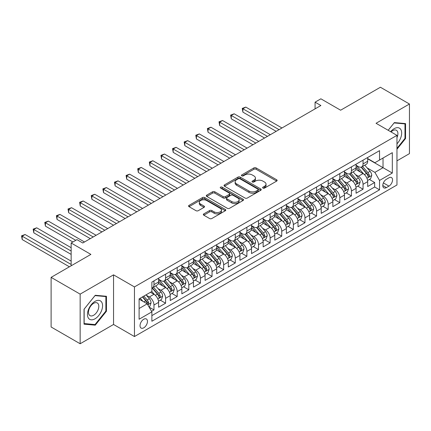 <?xml version="1.0" encoding="UTF-8"?>
<svg xmlns="http://www.w3.org/2000/svg" width="431" height="431" viewBox="0 0 431 431"><rect width="100%" height="100%" fill="white"/><g stroke="black" fill="none" stroke-linecap="round" stroke-linejoin="round"><path stroke-width="0.65" d="M262.953 188.088A1.131 0.652 0 0 0 264.548 188.088L276.664 181.095A1.611 0.932 0 0 0 277.133 180.438A1.611 0.932 0 0 0 276.664 179.781L256.143 167.934A1.611 0.932 0 0 0 253.859 167.934L241.748 174.927A1.131 0.652 0 0 0 241.414 175.385A1.131 0.652 0 0 0 241.748 175.848A1.131 0.652 0 0 0 243.343 175.848L244.91 174.943A5.161 2.979 0 0 1 252.205 174.943L253.918 175.929A5.161 2.979 0 0 1 255.427 178.035A5.161 2.979 0 0 1 253.918 180.142L252.35 181.047A1.131 0.652 0 0 0 252.016 181.51A1.131 0.652 0 0 0 252.35 181.968A1.131 0.652 0 0 0 253.945 181.968L255.513 181.063A5.161 2.979 0 0 1 262.813 181.063L264.521 182.049A5.161 2.979 0 0 1 266.029 184.156A5.161 2.979 0 0 1 264.521 186.262L262.953 187.167A1.131 0.652 0 0 0 262.624 187.63A1.131 0.652 0 0 0 262.953 188.088L262.953 187.167M143.744 327.829A5.258 3.033 120 0 0 147.181 323.196A5.258 3.033 120 0 0 146.373 318.983A5.258 3.033 120 0 0 143.744 319.242A5.258 3.033 120 0 0 140.312 323.875A5.258 3.033 120 0 0 141.115 328.088A5.258 3.033 120 0 0 143.744 327.829M203.809 213.878A1.611 0.932 0 0 0 203.335 214.536A1.611 0.932 0 0 0 203.809 215.193L209.568 218.517A1.611 0.932 0 0 0 211.847 218.517L225.3 210.754A1.611 0.932 0 0 0 225.774 210.091A1.611 0.932 0 0 0 225.3 209.434L204.779 197.587A1.611 0.932 0 0 0 202.495 197.587L189.042 205.355A1.611 0.932 0 0 0 188.573 206.013A1.611 0.932 0 0 0 189.042 206.67L195.997 210.684A1.611 0.932 0 0 0 198.276 210.684L204.035 207.359A1.611 0.932 0 0 0 204.51 206.702A1.611 0.932 0 0 0 204.035 206.045L200.587 204.052A4.315 2.489 0 0 1 199.321 202.295A4.315 2.489 0 0 1 201.988 199.995A4.315 2.489 0 0 1 206.686 200.534L220.198 208.335A4.315 2.489 0 0 1 221.459 210.091A4.315 2.489 0 0 1 218.797 212.391A4.315 2.489 0 0 1 214.099 211.853L211.847 210.554A1.611 0.932 0 0 0 209.568 210.554L203.809 213.878L203.809 215.193M396.962 160.844L409.45 153.635L409.45 104.011L380.411 87.245L340.63 110.212L320.88 98.812L315.072 102.163L320.88 105.52L82.763 242.992L76.955 239.641L71.147 242.992L71.147 265.798M80.15 294.131L80.15 343.755L113.547 324.473L113.547 274.849L80.15 294.131L51.111 277.365L90.893 254.398L71.147 242.992M113.547 274.849L134.45 286.922L396.962 135.361L396.962 184.985L134.45 336.546L134.45 286.922M409.45 104.011L376.053 123.288L396.962 135.361M245.023 198.044A1.611 0.932 0 0 0 247.302 198.044L260.76 190.281A1.611 0.932 0 0 0 261.229 189.624A1.611 0.932 0 0 0 260.76 188.961L240.234 177.114A1.611 0.932 0 0 0 237.955 177.114L224.503 184.883A1.611 0.932 0 0 0 224.028 185.54A1.611 0.932 0 0 0 224.503 186.197L245.023 198.044M221.017 188.336A1.131 0.652 0 0 1 222.164 188.492L222.164 187.151L243.03 199.197A1.611 0.932 0 0 1 243.499 199.855A1.611 0.932 0 0 1 243.03 200.517L229.578 208.281A1.611 0.932 0 0 1 227.293 208.281L206.772 196.434L206.772 195.119A1.611 0.932 0 0 0 206.298 195.776A1.611 0.932 0 0 0 206.772 196.434M206.772 195.119L212.531 191.795A1.611 0.932 0 0 1 214.81 191.795L223.134 196.601A1.611 0.932 0 0 0 225.413 196.601L229.233 194.392A1.611 0.932 0 0 0 229.707 193.734A1.611 0.932 0 0 0 229.233 193.077L220.57 188.072A1.131 0.652 0 0 1 220.236 187.614A1.131 0.652 0 0 1 220.936 187.011A1.131 0.652 0 0 1 222.164 187.151M80.15 343.755L51.111 326.989L51.111 277.365M151.556 311.317L153.969 309.921L149.148 307.141M146.405 295.294L149.32 296.981A6.573 3.793 60 0 1 153.969 305.029L158.613 302.346L158.613 307.238L165.585 303.219L160.3 300.165M158.021 288.592L160.935 290.273A6.573 3.793 60 0 1 165.585 298.322L170.229 295.639L170.229 300.536L177.2 296.512L171.915 293.457M169.636 281.885L172.551 283.566A6.573 3.793 60 0 1 177.2 291.615L181.844 288.932L181.844 293.829L188.816 289.804L183.531 286.755M181.252 275.177L184.166 276.864A6.573 3.793 60 0 1 188.816 284.907L193.46 282.224L193.46 287.121L200.431 283.097L195.146 280.048M192.867 268.47L195.782 270.156A6.573 3.793 60 0 1 200.431 278.205L205.075 275.522L205.075 280.414L212.047 276.39L206.761 273.34M204.483 261.768L207.397 263.449A6.573 3.793 60 0 1 212.047 271.498L216.691 268.815L216.691 273.712L223.662 269.687L218.377 266.633M216.098 255.06L219.013 256.741A6.573 3.793 60 0 1 223.662 264.79L228.306 262.107L228.306 267.005L235.278 262.98L229.992 259.931M227.713 248.353L230.628 250.039A6.573 3.793 60 0 1 235.278 258.083L239.922 255.4L239.922 260.297L246.893 256.273L241.608 253.223M239.329 241.646L242.244 243.332A6.573 3.793 60 0 1 246.893 251.381L251.537 248.698L251.537 253.59L258.508 249.565L253.223 246.516M250.944 234.938L253.859 236.624A6.573 3.793 60 0 1 258.508 244.673L263.152 241.99L263.152 246.888L270.124 242.863L264.839 239.808M262.56 228.236L265.474 229.917A6.573 3.793 60 0 1 270.124 237.966L274.768 235.283L274.768 240.18L281.739 236.156L276.454 233.106M274.175 221.529L277.09 223.21A6.573 3.793 60 0 1 281.739 231.258L286.383 228.575L286.383 233.473L293.355 229.448L288.07 226.399M285.791 214.821L288.705 216.507A6.573 3.793 60 0 1 293.355 224.551L297.999 221.873L297.999 226.765L304.97 222.741L299.685 219.691M297.406 208.114L300.321 209.8A6.573 3.793 60 0 1 304.97 217.849L309.614 215.166L309.614 220.058L316.586 216.039L311.301 212.984M309.022 201.412L311.936 203.093A6.573 3.793 60 0 1 316.586 211.142L321.23 208.459L321.23 213.356L328.201 209.331L322.916 206.277M320.637 194.704L323.552 196.385A6.573 3.793 60 0 1 328.201 204.434L332.845 201.751L332.845 206.648L339.817 202.624L334.531 199.575M332.253 187.997L335.167 189.683A6.573 3.793 60 0 1 339.817 197.727L344.461 195.049L344.461 199.941L351.432 195.916L346.147 192.867M343.868 181.289L346.783 182.976A6.573 3.793 60 0 1 351.432 191.025L356.076 188.342L356.076 193.233L363.047 189.214L363.047 184.317A6.573 3.793 -120 0 0 358.398 176.268L355.483 174.587M357.762 186.16L363.047 189.214M158.613 302.346A6.573 3.793 -120 0 0 153.969 294.298L150.484 292.288M170.229 295.639A6.573 3.793 -120 0 0 165.585 287.59L158.398 283.442M181.844 288.932A6.573 3.793 -120 0 0 177.2 280.883L170.013 276.74M193.46 282.224A6.573 3.793 -120 0 0 188.816 274.181L181.629 270.032M205.075 275.522A6.573 3.793 -120 0 0 200.431 267.473L193.244 263.325M216.691 268.815A6.573 3.793 -120 0 0 212.047 260.766L204.86 256.617M228.306 262.107A6.573 3.793 -120 0 0 223.662 254.058L216.475 249.915M239.922 255.4A6.573 3.793 -120 0 0 235.278 247.356L228.091 243.208M251.537 248.698A6.573 3.793 -120 0 0 246.893 240.649L239.706 236.5M263.152 241.99A6.573 3.793 -120 0 0 258.508 233.941L251.321 229.793M274.768 235.283A6.573 3.793 -120 0 0 270.124 227.234L262.937 223.091M286.383 228.575A6.573 3.793 -120 0 0 281.739 220.532L274.552 216.384M297.999 221.873A6.573 3.793 -120 0 0 293.355 213.824L286.168 209.676M309.614 215.166A6.573 3.793 -120 0 0 304.97 207.117L297.783 202.969M321.23 208.459A6.573 3.793 -120 0 0 316.586 200.41L309.399 196.267M332.845 201.751A6.573 3.793 -120 0 0 328.201 193.708L321.014 189.559M344.461 195.049A6.573 3.793 -120 0 0 339.817 187L332.63 182.852M356.076 188.342A6.573 3.793 -120 0 0 351.432 180.293L344.245 176.144M388.951 177.809L386.392 179.285A5.091 2.942 120 0 0 383.067 183.773A5.091 2.942 120 0 0 383.849 187.857A5.091 2.942 120 0 0 386.392 187.604L388.951 186.127A5.091 2.942 120 0 0 392.275 181.64A5.091 2.942 120 0 0 391.493 177.561A5.091 2.942 120 0 0 388.951 177.809M139.1 308.515L147.23 303.823L151.874 311.866L151.874 321.257L379.539 189.818L379.539 180.427L374.895 172.378L367.099 167.88M151.874 311.866L139.1 319.242L139.1 298.855L151.874 291.48L151.874 282.089L379.539 150.651L379.539 160.041L392.318 152.666L392.318 173.052L379.539 180.427M158.613 279.277L160.935 280.619A6.573 3.793 60 0 0 164.222 280.942L168.866 278.259A6.573 3.793 -120 0 0 170.229 275.253L170.229 271.498M170.229 272.57L172.551 273.911A6.573 3.793 60 0 0 175.837 274.235L180.481 271.552A6.573 3.793 -120 0 0 181.844 268.545L181.844 264.79M181.844 265.862L184.166 267.204A6.573 3.793 60 0 0 187.453 267.532L192.097 264.849A6.573 3.793 -120 0 0 193.46 261.838L193.46 258.083M193.46 259.155L195.782 260.496A6.573 3.793 60 0 0 199.068 260.825L203.712 258.142A6.573 3.793 -120 0 0 205.075 255.136L205.075 251.375M205.075 252.453L207.397 253.794A6.573 3.793 60 0 0 210.684 254.118L215.328 251.435A6.573 3.793 -120 0 0 216.691 248.428L216.691 244.673M216.691 245.745L219.013 247.087A6.573 3.793 60 0 0 222.299 247.41L226.943 244.727A6.573 3.793 -120 0 0 228.306 241.721L228.306 237.966M228.306 239.038L230.628 240.379A6.573 3.793 60 0 0 233.914 240.703L238.558 238.025A6.573 3.793 -120 0 0 239.922 235.014L239.922 231.258M239.922 232.331L242.244 233.672A6.573 3.793 60 0 0 245.53 234.001L250.174 231.318A6.573 3.793 -120 0 0 251.537 228.306L251.537 224.551M251.537 225.628L253.859 226.97A6.573 3.793 60 0 0 257.145 227.293L261.789 224.61A6.573 3.793 -120 0 0 263.152 221.604L263.152 217.849M263.152 218.921L265.474 220.263A6.573 3.793 60 0 0 268.761 220.586L273.405 217.903A6.573 3.793 -120 0 0 274.768 214.897L274.768 211.142M274.768 212.214L277.09 213.555A6.573 3.793 60 0 0 280.376 213.878L285.02 211.201A6.573 3.793 -120 0 0 286.383 208.189L286.383 204.434M286.383 205.506L288.705 206.848A6.573 3.793 60 0 0 291.992 207.176L296.636 204.493A6.573 3.793 -120 0 0 297.999 201.482L297.999 197.727M297.999 198.804L300.321 200.14A6.573 3.793 60 0 0 303.607 200.469L308.251 197.786A6.573 3.793 -120 0 0 309.614 194.78L309.614 191.025M309.614 192.097L311.936 193.438A6.573 3.793 60 0 0 315.223 193.761L319.867 191.078A6.573 3.793 -120 0 0 321.23 188.072L321.23 184.317M321.23 185.389L323.552 186.731A6.573 3.793 60 0 0 326.838 187.054L331.487 184.371A6.573 3.793 -120 0 0 332.845 181.365L332.845 177.61M332.845 178.682L335.167 180.023A6.573 3.793 60 0 0 338.454 180.352L343.103 177.669A6.573 3.793 -120 0 0 344.461 174.657L344.461 170.902M344.461 171.974L346.783 173.316A6.573 3.793 60 0 0 350.069 173.645L354.718 170.962A6.573 3.793 -120 0 0 356.076 167.955L356.076 164.2M151.874 315.621L374.663 187L374.663 182.507L367.691 186.531L367.691 181.634A6.573 3.793 -120 0 0 363.047 173.585L355.861 169.437M356.076 165.272L358.398 166.614A6.573 3.793 -120 0 0 361.684 166.937A6.573 3.793 -120 0 0 363.047 163.931L363.047 160.176M361.684 166.937L366.334 164.254A6.573 3.793 -120 0 0 367.691 161.248L367.691 157.493M153.969 280.883L153.969 284.638A6.573 3.793 60 0 1 152.606 287.649A6.573 3.793 60 0 1 151.874 287.913M152.606 287.649L157.25 284.966A6.573 3.793 -120 0 0 158.613 281.96L158.613 278.2M165.585 274.181L165.585 277.936A6.573 3.793 60 0 1 164.222 280.942M177.2 267.473L177.2 271.228A6.573 3.793 60 0 1 175.837 274.235M188.816 260.766L188.816 264.521A6.573 3.793 60 0 1 187.453 267.532M200.431 254.058L200.431 257.813A6.573 3.793 60 0 1 199.068 260.825M212.047 247.356L212.047 251.111A6.573 3.793 60 0 1 210.684 254.118M223.662 240.649L223.662 244.404A6.573 3.793 60 0 1 222.299 247.41M235.278 233.941L235.278 237.696A6.573 3.793 60 0 1 233.914 240.703M246.893 227.234L246.893 230.989A6.573 3.793 60 0 1 245.53 234.001M258.508 220.532L258.508 224.287A6.573 3.793 60 0 1 257.145 227.293M270.124 213.824L270.124 217.58A6.573 3.793 60 0 1 268.761 220.586M281.739 207.117L281.739 210.872A6.573 3.793 60 0 1 280.376 213.878M293.355 200.41L293.355 204.165A6.573 3.793 60 0 1 291.992 207.176M304.97 193.702L304.97 197.463A6.573 3.793 60 0 1 303.607 200.469M316.586 187L316.586 190.755A6.573 3.793 60 0 1 315.223 193.761M328.201 180.293L328.201 184.048A6.573 3.793 60 0 1 326.838 187.054M339.817 173.585L339.817 177.34A6.573 3.793 60 0 1 338.454 180.352M351.432 166.878L351.432 170.638A6.573 3.793 60 0 1 350.069 173.645M351.432 191.025L351.432 195.916M339.817 197.727L339.817 202.624M328.201 204.434L328.201 209.331M316.586 211.142L316.586 216.039M304.97 217.849L304.97 222.741M293.355 224.551L293.355 229.448M281.739 231.258L281.739 236.156M270.124 237.966L270.124 242.863M258.508 244.673L258.508 249.565M246.893 251.381L246.893 256.273M235.278 258.083L235.278 262.98M223.662 264.79L223.662 269.687M212.047 271.498L212.047 276.39M200.431 278.205L200.431 283.097M188.816 284.907L188.816 289.804M177.2 291.615L177.2 296.512M165.585 298.322L165.585 303.219M153.969 305.029L153.969 309.921M147.23 303.823L139.1 299.125M374.895 172.378L383.024 167.686L383.024 158.026L392.318 152.666M367.691 158.834L392.318 173.052M367.691 158.565L374.895 162.724L379.539 160.041M113.547 324.473L134.45 336.546M315.072 102.163L315.072 108.871M369.378 179.452L374.663 182.507M374.663 187L379.539 189.818M396.962 149.234L405.56 138.54L405.56 123.595L394.349 122.598L388.169 130.286M84.04 324.166L95.251 325.168L106.457 311.225L106.457 296.28L95.251 295.278L84.04 309.221L84.04 324.166M404.978 138.206L405.56 138.54M105.881 310.891L106.457 311.225M94.066 324.484L95.251 325.168M263.406 188.25L264.521 187.604A5.161 2.979 0 0 0 266.029 185.497L266.029 184.156M255.427 178.035L255.427 179.377A5.161 2.979 0 0 1 253.918 181.483L252.803 182.13M276.643 181.112L256.143 169.275A1.611 0.932 0 0 0 253.859 169.275L242.195 176.004M260.739 190.292L240.234 178.456A1.611 0.932 0 0 0 237.955 178.456L224.524 186.208M257.91 190.082A1.131 0.652 0 0 0 258.239 189.624A1.131 0.652 0 0 0 257.91 189.161L239.895 178.763A1.131 0.652 0 0 0 238.3 178.763L236.646 179.716A5.161 2.979 0 0 0 235.132 181.823A5.161 2.979 0 0 0 236.646 183.929L248.956 191.035A5.161 2.979 0 0 0 256.256 191.035L257.91 190.082L257.91 191.423A1.131 0.652 0 0 0 258.239 190.96L258.239 189.624M235.132 181.823L235.132 183.164A5.161 2.979 0 0 0 236.646 185.271L236.646 183.929M257.91 191.423L256.256 192.377A5.161 2.979 0 0 1 248.956 192.377L236.646 185.271M206.794 196.444L212.531 193.136L212.531 191.795M229.707 193.734L229.707 195.076A1.611 0.932 0 0 1 229.233 195.733L225.413 197.942A1.611 0.932 0 0 1 223.134 197.942L214.81 193.136A1.611 0.932 0 0 0 212.531 193.136M222.164 188.492L243.009 200.528M231.77 201.584A4.315 2.489 0 0 0 236.468 202.123A4.315 2.489 0 0 0 239.135 199.822A4.315 2.489 0 0 0 237.869 198.066L233.112 195.313A1.611 0.932 0 0 0 230.827 195.313L227.008 197.522A1.611 0.932 0 0 0 226.539 198.179A1.611 0.932 0 0 0 227.008 198.836L231.77 201.584L231.77 202.926A4.315 2.489 0 0 0 236.468 203.464A4.315 2.489 0 0 0 239.135 201.164L239.135 199.822M226.539 198.179L226.539 199.521A1.611 0.932 0 0 0 227.008 200.178L227.008 198.836M231.77 202.926L227.008 200.178M221.459 210.091L221.459 211.432A4.315 2.489 0 0 1 218.797 213.733A4.315 2.489 0 0 1 214.099 213.194L211.847 211.896A1.611 0.932 0 0 0 209.568 211.896L203.831 215.209M199.321 202.295L199.321 203.631A4.315 2.489 0 0 0 200.587 205.393L200.587 204.052M204.035 206.045L204.035 207.359L200.587 205.393M225.278 210.764L204.779 198.928A1.611 0.932 0 0 0 202.495 198.928L189.064 206.681M367.595 180.481L370.595 178.752L371.759 175.395A4.353 2.516 -120 0 0 370.062 171.312L364.755 165.165M363.694 174.011L357.396 166.722A12.569 7.257 -120 0 0 356.076 165.342M360.241 171.969L356.717 167.891A10.43 6.023 -120 0 0 356.076 167.19M281.971 127.985L245.789 107.093L242.885 108.774L242.885 112.125L276.163 131.336M361.092 167.174L366.463 173.391A4.353 2.516 60 0 1 368.015 176.387L368.333 176.904L368.92 176.823L369.405 175.584A4.353 2.516 -120 0 0 367.853 172.583L362.546 166.441M361.41 167.072L367.174 173.752A2.22 1.282 60 0 1 367.735 174.62L369.405 175.584M242.885 112.125L242.244 108.402L279.067 129.661M242.244 108.402L245.789 107.093M396.962 143.841A10.678 6.163 120 0 0 401.525 131.455A10.678 6.163 120 0 0 394.117 128.691A10.678 6.163 120 0 0 390.621 131.697M396.962 137.624A7.311 4.218 120 0 0 396.396 130.281A7.311 4.218 120 0 0 392.743 130.647A7.311 4.218 120 0 0 391.052 131.951M388.191 130.297L394.117 122.927L404.978 123.896L404.978 138.378L396.962 148.345M404.256 123.481L404.978 123.896M101.554 310.676A10.678 6.163 120 0 0 98.791 300.359A10.678 6.163 120 0 0 88.479 309.506A10.678 6.163 120 0 0 91.243 319.818A10.678 6.163 120 0 0 101.554 310.676M98.117 309.695A7.311 4.218 120 0 0 97.298 302.966A7.311 4.218 120 0 0 89.169 308.898A7.311 4.218 120 0 0 89.987 315.627A7.311 4.218 120 0 0 98.117 309.695M84.158 323.6L84.158 309.119L95.019 295.612L105.881 296.582L105.881 311.058L95.019 324.57L84.04 323.536M105.159 296.162L105.881 296.582M355.979 187.189L358.98 185.454L360.144 182.103A4.353 2.516 -120 0 0 358.447 178.014L353.14 171.872M352.079 180.718L345.781 173.429A12.569 7.257 -120 0 0 344.461 172.05M348.625 178.671L345.102 174.598A10.43 6.023 -120 0 0 344.461 173.898M270.356 134.693L234.173 113.8L231.269 115.476L231.269 118.832L264.548 138.044M349.476 173.882L354.848 180.093A4.353 2.516 60 0 1 356.399 183.094L356.712 183.611L357.304 183.525L357.789 182.291A4.353 2.516 -120 0 0 356.238 179.291L350.931 173.143M349.794 173.779L355.559 180.454A2.22 1.282 60 0 1 356.119 181.322L357.789 182.291M231.269 118.832L230.628 115.109L267.452 136.368M230.628 115.109L234.173 113.8M344.364 193.896L347.364 192.161L348.528 188.81A4.353 2.516 -120 0 0 346.831 184.721L341.524 178.579M340.463 187.426L334.165 180.136A12.569 7.257 -120 0 0 332.845 178.757M337.01 185.378L333.486 181.306A10.43 6.023 -120 0 0 332.845 180.6M258.74 141.395L222.558 120.508L219.654 122.183L219.654 125.54L252.932 144.751M337.861 180.584L343.232 186.801A4.353 2.516 60 0 1 344.784 189.802L345.096 190.313L345.689 190.233L346.174 188.993A4.353 2.516 -120 0 0 344.622 185.998L339.316 179.851M338.179 180.487L343.943 187.162A2.22 1.282 60 0 1 344.504 188.029L346.174 188.993M219.654 125.54L219.013 121.817L255.836 143.076M219.013 121.817L222.558 120.508M332.748 200.604L335.749 198.869L336.913 195.518A4.353 2.516 -120 0 0 335.216 191.429L329.909 185.282M328.848 194.128L322.55 186.844A12.569 7.257 -120 0 0 321.23 185.459M325.394 192.086L321.871 188.008A10.43 6.023 -120 0 0 321.23 187.307M247.125 148.102L210.942 127.215L208.038 128.891L208.038 132.242L241.317 151.459M326.245 187.291L331.617 193.508A4.353 2.516 60 0 1 333.168 196.504L333.481 197.021L334.073 196.94L334.558 195.701A4.353 2.516 -120 0 0 333.007 192.7L327.7 186.558M326.563 187.189L332.328 193.869A2.22 1.282 60 0 1 332.888 194.737L334.558 195.701M208.038 132.242L207.397 128.519L244.221 149.778M207.397 128.519L210.942 127.215M321.133 207.306L324.134 205.576L325.297 202.22A4.353 2.516 -120 0 0 323.6 198.136L318.293 191.989M317.232 200.835L310.934 193.551A12.569 7.257 -120 0 0 309.614 192.167M313.779 198.793L310.255 194.715A10.43 6.023 -120 0 0 309.614 194.015M235.509 154.81L199.327 133.922L196.423 135.598L196.423 138.949L229.701 158.161M314.63 193.998L320.001 200.216A4.353 2.516 60 0 1 321.553 203.211L321.865 203.728L322.458 203.647L322.943 202.408A4.353 2.516 -120 0 0 321.391 199.408L316.085 193.266M314.948 193.896L320.712 200.577A2.22 1.282 60 0 1 321.273 201.444L322.943 202.408M196.423 138.949L195.782 135.226L232.605 156.485M195.782 135.226L199.327 133.922M309.517 214.013L312.518 212.284L313.682 208.927A4.353 2.516 -120 0 0 311.985 204.838L306.678 198.696M305.611 207.543L299.319 200.253A12.569 7.257 -120 0 0 297.999 198.874M302.163 205.495L298.64 201.422A10.43 6.023 -120 0 0 297.999 200.722M223.894 161.517L187.711 140.625L184.807 142.3L184.807 145.656L218.086 164.868M303.015 200.706L308.386 206.918A4.353 2.516 60 0 1 309.937 209.919L310.25 210.436L310.843 210.35L311.327 209.116A4.353 2.516 -120 0 0 309.776 206.115L304.469 199.968M303.332 200.604L309.097 207.279A2.22 1.282 60 0 1 309.657 208.146L311.327 209.116M184.807 145.656L184.166 141.934L220.99 163.193M184.166 141.934L187.711 140.625M297.902 220.72L300.903 218.986L302.066 215.635A4.353 2.516 -120 0 0 300.369 211.546L295.063 205.404M293.996 214.25L287.703 206.961A12.569 7.257 -120 0 0 286.383 205.582M290.548 212.203L287.024 208.13A10.43 6.023 -120 0 0 286.383 207.424M212.278 168.219L176.096 147.332L173.192 149.007L173.192 152.364L206.471 171.576M291.399 207.408L296.77 213.625A4.353 2.516 60 0 1 298.322 216.626L298.635 217.138L299.227 217.057L299.712 215.818A4.353 2.516 -120 0 0 298.16 212.822L292.854 206.675M291.717 207.311L297.482 213.986A2.22 1.282 60 0 1 298.042 214.853L299.712 215.818M173.192 152.364L172.551 148.641L209.374 169.9M172.551 148.641L176.096 147.332M286.286 227.428L289.287 225.693L290.451 222.342A4.353 2.516 -120 0 0 288.754 218.253L283.447 212.106M282.38 220.952L276.088 213.668A12.569 7.257 -120 0 0 274.768 212.284M278.932 218.91L275.409 214.832A10.43 6.023 -120 0 0 274.768 214.132M200.663 174.927L164.48 154.039L161.577 155.715L161.577 159.066L194.855 178.283M279.784 214.115L285.155 220.333A4.353 2.516 60 0 1 286.707 223.328L287.019 223.845L287.612 223.764L288.097 222.525A4.353 2.516 -120 0 0 286.545 219.524L281.238 213.383M280.102 214.013L285.866 220.694A2.22 1.282 60 0 1 286.426 221.561L288.097 222.525M161.577 159.066L160.935 155.349L197.759 176.602M160.935 155.349L164.48 154.039M274.671 234.13L277.672 232.401L278.835 229.044A4.353 2.516 -120 0 0 277.138 224.96L271.832 218.813M270.765 227.66L264.472 220.376A12.569 7.257 -120 0 0 263.152 218.991M267.317 225.618L263.794 221.539A10.43 6.023 -120 0 0 263.152 220.839M189.047 181.634L152.865 160.747L149.961 162.422L149.961 165.773L183.24 184.985M268.168 220.823L273.54 227.04A4.353 2.516 60 0 1 275.091 230.035L275.404 230.553L275.996 230.472L276.481 229.233A4.353 2.516 -120 0 0 274.93 226.232L269.623 220.09M268.486 220.72L274.251 227.401A2.22 1.282 60 0 1 274.811 228.268L276.481 229.233M149.961 165.773L149.32 162.051L186.144 183.31M149.32 162.051L152.865 160.747M263.055 240.837L266.056 239.108L267.22 235.752A4.353 2.516 -120 0 0 265.523 231.662L260.216 225.521M259.15 234.367L252.857 227.078A12.569 7.257 -120 0 0 251.537 225.699M255.702 232.32L252.178 228.247A10.43 6.023 -120 0 0 251.537 227.546M177.432 188.342L141.249 167.449L138.346 169.13L138.346 172.481L171.624 191.693M256.553 227.53L261.924 233.742A4.353 2.516 60 0 1 263.476 236.743L263.788 237.26L264.381 237.174L264.866 235.94A4.353 2.516 -120 0 0 263.314 232.939L258.007 226.792M256.871 227.428L262.635 234.103A2.22 1.282 60 0 1 263.196 234.97L264.866 235.94M138.346 172.481L137.704 168.758L174.528 190.017M137.704 168.758L141.249 167.449M251.44 247.545L254.441 245.81L255.605 242.459A4.353 2.516 -120 0 0 253.907 238.37L248.601 232.228M247.534 241.074L241.241 233.785A12.569 7.257 -120 0 0 239.922 232.406M244.086 239.027L240.563 234.954A10.43 6.023 -120 0 0 239.922 234.254M165.816 195.044L129.634 174.156L126.73 175.832L126.73 179.188L160.009 198.4M244.937 234.238L250.309 240.45A4.353 2.516 60 0 1 251.86 243.45L252.173 243.968L252.765 243.881L253.25 242.642A4.353 2.516 -120 0 0 251.699 239.647L246.392 233.5M245.255 234.135L251.02 240.81A2.22 1.282 60 0 1 251.58 241.678L253.25 242.642M126.73 179.188L126.089 175.465L162.913 196.725M126.089 175.465L129.634 174.156M239.825 254.252L242.825 252.518L243.989 249.166A4.353 2.516 -120 0 0 242.292 245.077L236.985 238.93M235.919 247.777L229.626 240.493A12.569 7.257 -120 0 0 228.306 239.108M232.471 245.735L228.947 241.656A10.43 6.023 -120 0 0 228.306 240.956M154.201 201.751L118.019 180.864L115.115 182.539L115.115 185.89L148.393 205.108M233.322 240.94L238.693 247.157A4.353 2.516 60 0 1 240.245 250.152L240.557 250.67L241.15 250.589L241.635 249.35A4.353 2.516 -120 0 0 240.083 246.354L234.776 240.207M233.64 240.837L239.404 247.518A2.22 1.282 60 0 1 239.965 248.385L241.635 249.35M115.115 185.89L114.474 182.173L151.297 203.427M114.474 182.173L118.019 180.864M228.209 260.96L231.21 259.225L232.374 255.869A4.353 2.516 -120 0 0 230.677 251.785L225.37 245.638M224.303 254.484L218.011 247.2A12.569 7.257 -120 0 0 216.691 245.815M220.855 252.442L217.332 248.364A10.43 6.023 -120 0 0 216.691 247.663M142.586 208.459L106.403 187.571L103.499 189.247L103.499 192.598L136.778 211.81M221.706 247.647L227.078 253.864A4.353 2.516 60 0 1 228.629 256.86L228.942 257.377L229.534 257.296L230.019 256.057A4.353 2.516 -120 0 0 228.468 253.056L223.161 246.915M222.024 247.545L227.789 254.225A2.22 1.282 60 0 1 228.349 255.093L230.019 256.057M103.499 192.598L102.858 188.875L139.682 210.134M102.858 188.875L106.403 187.571M216.594 267.662L219.594 265.932L220.753 262.576A4.353 2.516 -120 0 0 219.061 258.492L213.754 252.345M212.688 261.191L206.395 253.902A12.569 7.257 -120 0 0 205.075 252.523M209.24 259.144L205.716 255.071A10.43 6.023 -120 0 0 205.075 254.371M130.97 215.166L94.788 194.273L91.884 195.954L91.884 199.305L125.162 218.517M210.091 254.355L215.457 260.566A4.353 2.516 60 0 1 217.014 263.567L217.326 264.084L217.919 263.998L218.404 262.765A4.353 2.516 -120 0 0 216.852 259.764L211.546 253.622M210.409 254.252L216.173 260.933A2.22 1.282 60 0 1 216.734 261.8L218.404 262.765M91.884 199.305L91.243 195.582L128.066 216.841M91.243 195.582L94.788 194.273M204.978 274.369L207.979 272.634L209.137 269.283A4.353 2.516 -120 0 0 207.446 265.194L202.139 259.053M201.072 267.899L194.78 260.61A12.569 7.257 -120 0 0 193.46 259.23M197.624 265.852L194.101 261.779A10.43 6.023 -120 0 0 193.46 261.078M119.355 221.873L83.172 200.981L80.268 202.656L80.268 206.013L113.547 225.224M198.475 261.062L203.841 267.274A4.353 2.516 60 0 1 205.398 270.275L205.711 270.792L206.304 270.706L206.788 269.467A4.353 2.516 -120 0 0 205.237 266.471L199.93 260.324M198.793 260.96L204.558 267.635A2.22 1.282 60 0 1 205.118 268.502L206.788 269.467M80.268 206.013L79.627 202.29L116.451 223.549M79.627 202.29L83.172 200.981M193.363 281.077L196.364 279.342L197.522 275.991A4.353 2.516 -120 0 0 195.83 271.902L190.524 265.76M189.457 274.606L183.164 267.317A12.569 7.257 -120 0 0 181.844 265.932M186.009 272.559L182.485 268.481A10.43 6.023 -120 0 0 181.844 267.78M107.739 228.575L71.557 207.688L68.653 209.364L68.653 212.715L101.931 231.932M186.86 267.764L192.226 273.981A4.353 2.516 60 0 1 193.783 276.982L194.095 277.494L194.688 277.413L195.173 276.174A4.353 2.516 -120 0 0 193.621 273.179L188.315 267.031M187.178 267.667L192.943 274.342A2.22 1.282 60 0 1 193.503 275.21L195.173 276.174M68.653 212.715L68.012 208.997L104.835 230.251M68.012 208.997L71.557 207.688M181.747 287.784L184.748 286.049L185.906 282.693A4.353 2.516 -120 0 0 184.215 278.609L178.908 272.462M177.841 281.308L171.549 274.024A12.569 7.257 -120 0 0 170.229 272.64M174.393 279.266L170.87 275.188A10.43 6.023 -120 0 0 170.229 274.488M96.124 235.283L59.941 214.396L57.037 216.071L57.037 219.422L90.311 238.634M175.245 274.472L180.611 280.689A4.353 2.516 60 0 1 182.168 283.684L182.48 284.201L183.067 284.121L183.558 282.881A4.353 2.516 -120 0 0 182.006 279.881L176.699 273.739M175.562 274.369L181.327 281.05A2.22 1.282 60 0 1 181.887 281.917L183.558 282.881M57.037 219.422L56.396 215.699L93.22 236.958M56.396 215.699L59.941 214.396M170.132 294.486L173.133 292.757L174.291 289.4A4.353 2.516 -120 0 0 172.599 285.317L167.293 279.169M166.226 288.016L159.933 280.726A12.569 7.257 -120 0 0 158.613 279.347M162.778 285.968L159.255 281.896A10.43 6.023 -120 0 0 158.613 281.195M84.503 241.99L48.326 221.098L45.422 222.779L45.422 226.13L72.887 241.99M163.629 281.179L168.995 287.391A4.353 2.516 60 0 1 170.552 290.392L170.865 290.909L171.452 290.823L171.942 289.589A4.353 2.516 -120 0 0 170.39 286.588L165.084 280.446M163.947 281.077L169.712 287.757A2.22 1.282 60 0 1 170.272 288.625L171.942 289.589M45.422 226.13L44.781 222.407L75.791 240.315M44.781 222.407L48.326 221.098M158.516 301.194L161.517 299.459L162.676 296.108A4.353 2.516 -120 0 0 160.984 292.019L155.677 285.877M154.61 294.723L151.836 291.507M151.162 292.676L150.71 292.153M71.147 247.69L36.71 227.805L33.807 229.481L33.807 232.837L71.147 254.398M152.014 287.886L157.38 294.098A4.353 2.516 60 0 1 158.937 297.099L159.249 297.616L159.836 297.53L160.327 296.291A4.353 2.516 -120 0 0 158.775 293.295L153.468 287.148M152.332 287.784L158.096 294.459A2.22 1.282 60 0 1 158.656 295.327L160.327 296.291M33.807 232.837L33.165 229.114L71.147 251.041M33.165 229.114L36.71 227.805M148.916 306.737L149.902 306.166L151.06 302.815A4.353 2.516 -120 0 0 149.368 298.726L146.028 294.858M142.909 301.323L140.22 298.209M139.547 299.383L139.1 298.866M71.147 261.1L25.095 234.512L22.191 236.188L22.191 239.544L69.407 266.8M142.424 296.937L145.764 300.806A4.353 2.516 60 0 1 147.321 303.807L147.634 304.318L148.221 304.238L148.711 302.998A4.353 2.516 -120 0 0 147.16 300.003L143.819 296.135M142.693 296.781L146.481 301.167A2.22 1.282 60 0 1 147.041 302.034L148.711 302.998M22.191 239.544L21.55 235.822L71.147 264.456M21.55 235.822L25.095 234.512M149.32 296.981L153.969 294.298M160.935 290.273L165.585 287.59M172.551 283.566L177.2 280.883M184.166 276.864L188.816 274.181M195.782 270.156L200.431 267.473M207.397 263.449L212.047 260.766M219.013 256.741L223.662 254.058M230.628 250.039L235.278 247.356M242.244 243.332L246.893 240.649M253.859 236.624L258.508 233.941M265.474 229.917L270.124 227.234M277.09 223.21L281.739 220.532M288.705 216.507L293.355 213.824M300.321 209.8L304.97 207.117M311.936 203.093L316.586 200.41M323.552 196.385L328.201 193.708M335.167 189.683L339.817 187M346.783 182.976L351.432 180.293M358.398 176.268L363.047 173.585M363.047 163.931L367.691 161.248M153.969 284.638L158.613 281.96M165.585 277.936L170.229 275.253M177.2 271.228L181.844 268.545M188.816 264.521L193.46 261.838M200.431 257.813L205.075 255.136M212.047 251.111L216.691 248.428M223.662 244.404L228.306 241.721M235.278 237.696L239.922 235.014M246.893 230.989L251.537 228.306M258.508 224.287L263.152 221.604M270.124 217.58L274.768 214.897M281.739 210.872L286.383 208.189M293.355 204.165L297.999 201.482M304.97 197.463L309.614 194.78M316.586 190.755L321.23 188.072M328.201 184.048L332.845 181.365M339.817 177.34L344.461 174.657M351.432 170.638L356.076 167.955M363.047 184.317L367.691 181.634M383.38 182.911L388.951 186.127M382.793 185.524L386.392 187.604M264.521 187.604L264.521 186.262M252.35 181.968L252.35 181.047M253.918 181.483L253.918 180.142M241.748 175.848L241.748 174.927M253.859 169.275L253.859 167.934M256.143 169.275L256.143 167.934M276.664 181.095L276.664 179.781M224.503 186.197L224.503 184.883M237.955 178.456L237.955 177.114M240.234 178.456L240.234 177.114M260.76 190.281L260.76 188.961M248.956 192.377L248.956 191.035M256.256 192.377L256.256 191.035M214.81 193.136L214.81 191.795M223.134 197.942L223.134 196.601M225.413 197.942L225.413 196.601M229.233 195.733L229.233 194.392M243.03 200.517L243.03 199.197M209.568 211.896L209.568 210.554M211.847 211.896L211.847 210.554M214.099 213.194L214.099 211.853M189.042 206.67L189.042 205.355M202.495 198.928L202.495 197.587M204.779 198.928L204.779 197.587M225.3 210.754L225.3 209.434M366.932 178.251L371.727 175.482M357.396 166.722L357.994 166.377M367.853 172.583L370.062 171.312M364.384 174.587L366.463 173.391M355.316 184.958L360.111 182.189M345.781 173.429L346.379 173.084M356.238 179.291L358.447 178.014M352.768 181.295L354.848 180.093M343.701 191.666L348.496 188.891M334.165 180.136L334.763 179.792M344.622 185.998L346.831 184.721M341.153 188.002L343.232 186.801M332.085 198.368L336.88 195.599M322.55 186.844L323.148 186.499M333.007 192.7L335.216 191.429M329.537 194.704L331.617 193.508M320.47 205.075L325.265 202.306M310.934 193.551L311.532 193.201M321.391 199.408L323.6 198.136M317.922 201.412L320.001 200.216M308.855 211.783L313.649 209.013M299.319 200.253L299.917 199.909M309.776 206.115L311.985 204.838M306.306 208.119L308.386 206.918M297.239 218.49L302.034 215.715M287.703 206.961L288.301 206.616M298.16 212.822L300.369 211.546M294.691 214.827L296.77 213.625M285.624 225.192L290.419 222.423M276.088 213.668L276.686 213.323M286.545 219.524L288.754 218.253M283.075 221.529L285.155 220.333M274.008 231.9L278.803 229.13M264.472 220.376L265.07 220.025M274.93 226.232L277.138 224.96M271.46 228.236L273.54 227.04M262.393 238.607L267.188 235.838M252.857 227.078L253.455 226.733M263.314 232.939L265.523 231.662M259.845 234.943L261.924 233.742M250.777 245.314L255.572 242.545M241.241 233.785L241.839 233.44M251.699 239.647L253.907 238.37M248.229 241.651L250.309 240.45M239.162 252.016L243.957 249.247M229.626 240.493L230.224 240.148M240.083 246.354L242.292 245.077M236.614 248.353L238.693 247.157M227.546 258.724L232.341 255.955M218.011 247.2L218.609 246.855M228.468 253.056L230.677 251.785M224.998 255.06L227.078 253.864M215.931 265.431L220.726 262.662M206.395 253.902L206.993 253.557M216.852 259.764L219.061 258.492M213.383 261.768L215.457 260.566M204.316 272.139L209.11 269.37M194.78 260.61L195.378 260.265M205.237 266.471L207.446 265.194M201.767 268.475L203.841 267.274M192.7 278.841L197.495 276.072M183.164 267.317L183.762 266.972M193.621 273.179L195.83 271.902M190.152 275.177L192.226 273.981M181.085 285.548L185.88 282.779M171.549 274.024L172.147 273.68M182.006 279.881L184.215 278.609M178.536 281.885L180.611 280.689M169.469 292.256L174.264 289.487M159.933 280.726L160.531 280.382M170.39 286.588L172.599 285.317M166.921 288.592L168.995 287.391M157.854 298.963L162.649 296.194M158.775 293.295L160.984 292.019M155.305 295.3L157.38 294.098M147.779 304.776L151.033 302.896M147.16 300.003L149.368 298.726M143.889 301.889L145.764 300.806"/></g></svg>
